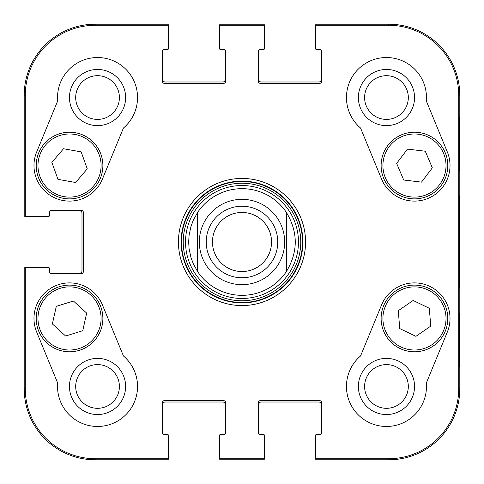 <?xml version="1.0" encoding="UTF-8"?>
<svg xmlns="http://www.w3.org/2000/svg" width="484" height="484" viewBox="0 0 484 484"><rect width="100%" height="100%" fill="white"/><g stroke="black" fill="none" stroke-linecap="round" stroke-linejoin="round"><path stroke-width="0.73" d="M75.685 386.462A21.853 21.853 0 0 1 108.47 367.531A21.853 21.853 0 0 1 108.47 405.386A21.853 21.853 0 0 1 75.685 386.462M364.603 97.538A21.853 21.853 0 0 1 397.388 78.614A21.853 21.853 0 0 1 397.388 116.469A21.853 21.853 0 0 1 364.603 97.538M364.603 386.462A21.853 21.853 0 0 1 397.388 367.531A21.853 21.853 0 0 1 397.388 405.386A21.853 21.853 0 0 1 364.603 386.462M75.685 97.538A21.853 21.853 0 0 1 108.47 78.614A21.853 21.853 0 0 1 108.47 116.469A21.853 21.853 0 0 1 75.685 97.538M240.415 185.547A56.477 56.477 0 0 0 193.903 271.603A56.477 56.477 0 0 0 291.683 268.85A56.477 56.477 0 0 0 240.415 185.547M69.46 386.462A28.078 28.078 0 0 0 111.58 410.777A28.078 28.078 0 0 0 111.58 362.141A28.078 28.078 0 0 0 69.46 386.462M69.46 97.538A28.078 28.078 0 0 0 111.58 121.859A28.078 28.078 0 0 0 111.58 73.223A28.078 28.078 0 0 0 69.46 97.538M443.507 153.21A31.557 31.557 0 0 1 410.62 196.873A31.557 31.557 0 0 1 389.257 146.561A31.557 31.557 0 0 1 443.507 153.21A31.557 31.557 0 0 0 402.125 136.5A31.557 31.557 0 0 0 385.415 177.882M358.378 97.538A28.078 28.078 0 0 0 400.498 121.859A28.078 28.078 0 0 0 400.498 73.223A28.078 28.078 0 0 0 358.378 97.538M358.378 386.462A28.078 28.078 0 0 0 400.498 410.777A28.078 28.078 0 0 0 400.498 362.141A28.078 28.078 0 0 0 358.378 386.462M459.407 313.118L459.092 313.118L459.407 313.118L459.407 366.455L459.092 366.455L459.092 313.118M459.407 366.455L459.092 366.455M459.407 117.545L459.092 117.545L459.407 117.545L459.407 170.882L459.092 170.882L459.092 117.545M459.407 170.882L459.092 170.882M459.703 242L459.298 195.796L458.929 260.017L459.298 288.155L459.703 242M458.705 95.318L458.705 388.682A70.023 70.023 0 0 1 388.682 458.705L315.786 458.705L315.786 459.8L388.682 459.8A71.118 71.118 0 0 0 459.8 388.682L459.8 95.318A71.118 71.118 0 0 0 388.682 24.2L315.786 24.2L315.786 25.295L388.682 25.295A70.023 70.023 0 0 1 458.705 95.318L459.8 95.318L459.8 388.682A71.118 71.118 0 0 1 388.682 459.8L317.564 459.8M315.786 25.295L315.786 47.759A1.779 1.779 0 0 0 317.564 49.537L319.785 49.537A1.779 1.779 0 0 1 321.564 51.316L321.564 81.542A1.779 1.779 0 0 1 319.785 83.315L260.223 83.315A1.779 1.779 0 0 1 258.444 81.542L258.444 51.316A1.779 1.779 0 0 1 260.223 49.537L262.449 49.537A1.779 1.779 0 0 0 264.222 47.759L264.222 24.2L219.778 24.2L219.778 47.759A1.779 1.779 0 0 0 221.551 49.537L223.777 49.537A1.779 1.779 0 0 1 225.556 51.316L225.556 81.542A1.779 1.779 0 0 1 223.777 83.315L164.215 83.315A1.779 1.779 0 0 1 162.436 81.542L162.436 51.316A1.779 1.779 0 0 1 164.215 49.537L166.436 49.537A1.779 1.779 0 0 0 168.214 47.759L168.214 24.2L95.318 24.2A71.118 71.118 0 0 0 24.2 95.318L24.2 216.221L47.759 216.221A1.779 1.779 0 0 0 49.537 214.442L49.537 212.222A1.779 1.779 0 0 1 51.316 210.443L81.542 210.443A1.779 1.779 0 0 1 83.315 212.222L83.315 271.778A1.779 1.779 0 0 1 81.542 273.557L51.316 273.557A1.779 1.779 0 0 1 49.537 271.778L49.537 269.558A1.779 1.779 0 0 0 47.759 267.779L24.2 267.779L24.2 388.682A71.118 71.118 0 0 0 95.318 459.8L168.214 459.8L168.214 436.241A1.779 1.779 0 0 0 166.436 434.463L164.215 434.463A1.779 1.779 0 0 1 162.436 432.684L162.436 402.458A1.779 1.779 0 0 1 164.215 400.685L223.777 400.685A1.779 1.779 0 0 1 225.556 402.458L225.556 432.684A1.779 1.779 0 0 1 223.777 434.463L221.551 434.463A1.779 1.779 0 0 0 219.778 436.241L219.778 459.8L264.222 459.8L264.222 458.705L219.778 458.705M360.556 128.024A40.003 40.003 0 0 1 371.228 60.548A40.003 40.003 0 0 1 426.319 100.95L447.343 152.006A35.562 35.562 0 0 1 428.001 198.428A35.562 35.562 0 0 1 381.58 179.086L360.556 128.024M57.681 100.95A40.003 40.003 0 0 1 112.772 60.548A40.003 40.003 0 0 1 123.444 128.024L102.42 179.086A35.562 35.562 0 0 1 55.999 198.428A35.562 35.562 0 0 1 36.657 152.006L57.681 100.95M36.657 331.994A35.562 35.562 0 0 1 55.999 285.572A35.562 35.562 0 0 1 102.42 304.914L123.444 355.976A40.003 40.003 0 0 1 112.772 423.452A40.003 40.003 0 0 1 57.681 383.05L36.657 331.994M426.319 383.05A40.003 40.003 0 0 1 371.228 423.452A40.003 40.003 0 0 1 360.556 355.976L381.58 304.914A35.562 35.562 0 0 1 428.001 285.572A35.562 35.562 0 0 1 447.343 331.994L426.319 383.05M181.107 242A60.893 60.893 0 0 1 272.45 189.262A60.893 60.893 0 0 1 272.45 294.738A60.893 60.893 0 0 1 181.107 242M178.439 242A63.561 63.561 0 0 0 273.781 297.049A63.561 63.561 0 0 0 273.781 186.951A63.561 63.561 0 0 0 178.439 242M264.222 458.705L264.222 436.241A1.779 1.779 0 0 0 262.449 434.463L260.223 434.463A1.779 1.779 0 0 1 258.444 432.684L258.444 402.458A1.779 1.779 0 0 1 260.223 400.685L319.785 400.685A1.779 1.779 0 0 1 321.564 402.458L321.564 432.684A1.779 1.779 0 0 1 319.785 434.463L317.564 434.463A1.779 1.779 0 0 0 315.786 436.241L315.786 458.705M219.778 25.295L264.222 25.295M25.295 216.221L25.295 95.318A70.023 70.023 0 0 1 95.318 25.295L168.214 25.295M168.214 458.705L95.318 458.705A70.023 70.023 0 0 1 25.295 388.682L25.295 267.779M415.919 336.338L399.76 328.582L398.271 310.716L413.124 300.485L429.284 308.241L430.772 326.107L415.919 336.338M395.549 290.999A33.336 33.336 0 0 0 400.141 348.559A33.336 33.336 0 0 0 447.694 315.798A33.336 33.336 0 0 0 395.549 290.999M396.644 163.398L407.48 149.114L425.285 151.232L432.333 167.833L421.497 182.117L403.698 180L396.644 163.398M445.147 152.514A33.336 33.336 0 0 0 387.835 145.49A33.336 33.336 0 0 0 410.408 198.64A33.336 33.336 0 0 0 445.147 152.514M51.873 162.388L63.501 148.745L81.155 151.873L87.253 168.843L75.625 182.492L57.971 179.364L51.873 162.388M100.914 154.275A33.336 33.336 0 0 0 44.092 144.014A33.336 33.336 0 0 0 63.616 198.355A33.336 33.336 0 0 0 100.914 154.275M56.295 306.342L73.417 301.024L86.666 313.106L82.746 330.705L65.624 336.023L52.375 323.941L56.295 306.342M102.076 325.702A33.336 33.336 0 0 0 59.544 286.649A33.336 33.336 0 0 0 46.99 343.011A33.336 33.336 0 0 0 102.076 325.702M315.786 458.911A2.22 2.22 0 0 1 315.338 457.58L315.338 435.8A1.331 1.331 0 0 1 316.675 434.463L319.785 434.463A1.331 1.331 0 0 0 321.122 433.132L321.122 404.237A2.22 2.22 0 0 0 318.896 402.016L261.112 402.016A2.22 2.22 0 0 0 258.892 404.237L258.892 433.132A1.331 1.331 0 0 0 260.223 434.463L263.338 434.463A1.331 1.331 0 0 1 264.669 435.8L264.669 457.58A2.22 2.22 0 0 1 264.222 458.911M262.449 459.8L221.551 459.8M219.778 458.911A2.22 2.22 0 0 1 219.331 457.58L219.331 435.8A1.331 1.331 0 0 1 220.662 434.463L223.777 434.463A1.331 1.331 0 0 0 225.108 433.132L225.108 404.237A2.22 2.22 0 0 0 222.888 402.016L165.104 402.016A2.22 2.22 0 0 0 162.878 404.237L162.878 433.132A1.331 1.331 0 0 0 164.215 434.463L167.325 434.463A1.331 1.331 0 0 1 168.662 435.8L168.662 457.58A2.22 2.22 0 0 1 168.214 458.911M25.089 267.779A2.22 2.22 0 0 1 26.42 267.337L48.2 267.337A1.331 1.331 0 0 1 49.537 268.668L49.537 271.778A1.331 1.331 0 0 0 50.868 273.115L79.763 273.115A2.22 2.22 0 0 0 81.984 270.895L81.984 213.105A2.22 2.22 0 0 0 79.763 210.885L50.868 210.885A1.331 1.331 0 0 0 49.537 212.222L49.537 215.332A1.331 1.331 0 0 1 48.2 216.663L26.42 216.663A2.22 2.22 0 0 1 25.089 216.221M166.436 459.8L95.318 459.8A71.118 71.118 0 0 1 24.2 388.682L24.2 269.558M168.214 25.089A2.22 2.22 0 0 1 168.662 26.42L168.662 48.2A1.331 1.331 0 0 1 167.325 49.537L164.215 49.537A1.331 1.331 0 0 0 162.878 50.868L162.878 79.763A2.22 2.22 0 0 0 165.104 81.984L222.888 81.984A2.22 2.22 0 0 0 225.108 79.763L225.108 50.868A1.331 1.331 0 0 0 223.777 49.537L220.662 49.537A1.331 1.331 0 0 1 219.331 48.2L219.331 26.42A2.22 2.22 0 0 1 219.778 25.089M24.2 214.442L24.2 95.318A71.118 71.118 0 0 1 95.318 24.2L166.436 24.2M264.222 25.089A2.22 2.22 0 0 1 264.669 26.42L264.669 48.2A1.331 1.331 0 0 1 263.338 49.537L260.223 49.537A1.331 1.331 0 0 0 258.892 50.868L258.892 79.763A2.22 2.22 0 0 0 261.112 81.984L318.896 81.984A2.22 2.22 0 0 0 321.122 79.763L321.122 50.868A1.331 1.331 0 0 0 319.785 49.537L316.675 49.537A1.331 1.331 0 0 1 315.338 48.2L315.338 26.42A2.22 2.22 0 0 1 315.786 25.089M221.551 24.2L262.449 24.2M317.564 24.2L388.682 24.2A71.118 71.118 0 0 1 459.8 95.318M286.449 212.518C298.198 232.175 298.198 251.825 286.449 271.482L286.449 212.518L286.449 271.482A53.337 53.337 0 0 1 197.551 271.482L193.261 263.671L190.932 257.397L189.081 248.679L188.663 242L189.081 235.321L190.932 226.603L193.261 220.329L197.551 212.518L197.551 271.482L197.551 212.518A53.337 53.337 0 0 1 286.449 212.518A53.337 53.337 0 0 0 197.551 212.518M271.548 242A29.548 29.548 0 0 1 227.226 267.585A29.548 29.548 0 0 1 227.226 216.415A29.548 29.548 0 0 1 271.548 242M277.768 242A35.768 35.768 0 0 0 224.116 211.024A35.768 35.768 0 0 0 224.116 272.976A35.768 35.768 0 0 0 277.768 242M240.3 181.524A60.5 60.5 0 0 0 190.478 273.714A60.5 60.5 0 0 0 295.228 270.768A60.5 60.5 0 0 0 240.3 181.524M240.348 183.267A58.758 58.758 0 0 0 191.96 272.794A58.758 58.758 0 0 0 293.691 269.933A58.758 58.758 0 0 0 240.348 183.267M459.8 388.682L458.705 388.682M388.682 459.8L388.682 458.705M388.682 24.2L388.682 25.295M95.318 24.2L95.318 25.295M24.2 388.682L25.295 388.682M24.2 95.318L25.295 95.318M95.318 459.8L95.318 458.705M396.559 292.463A31.557 31.557 0 0 1 445.921 315.943A31.557 31.557 0 0 1 400.909 346.949A31.557 31.557 0 0 1 396.559 292.463M99.238 154.874A31.557 31.557 0 0 1 63.93 196.607A31.557 31.557 0 0 1 45.448 145.164A31.557 31.557 0 0 1 99.238 154.874M100.339 325.315A31.557 31.557 0 0 1 48.194 341.698A31.557 31.557 0 0 1 60.076 288.343A31.557 31.557 0 0 1 100.339 325.315M286.449 271.482A53.337 53.337 0 0 1 197.551 271.482M199.329 242A42.671 42.671 0 0 1 263.338 205.047A42.671 42.671 0 0 1 263.338 278.953A42.671 42.671 0 0 1 199.329 242"/></g></svg>
